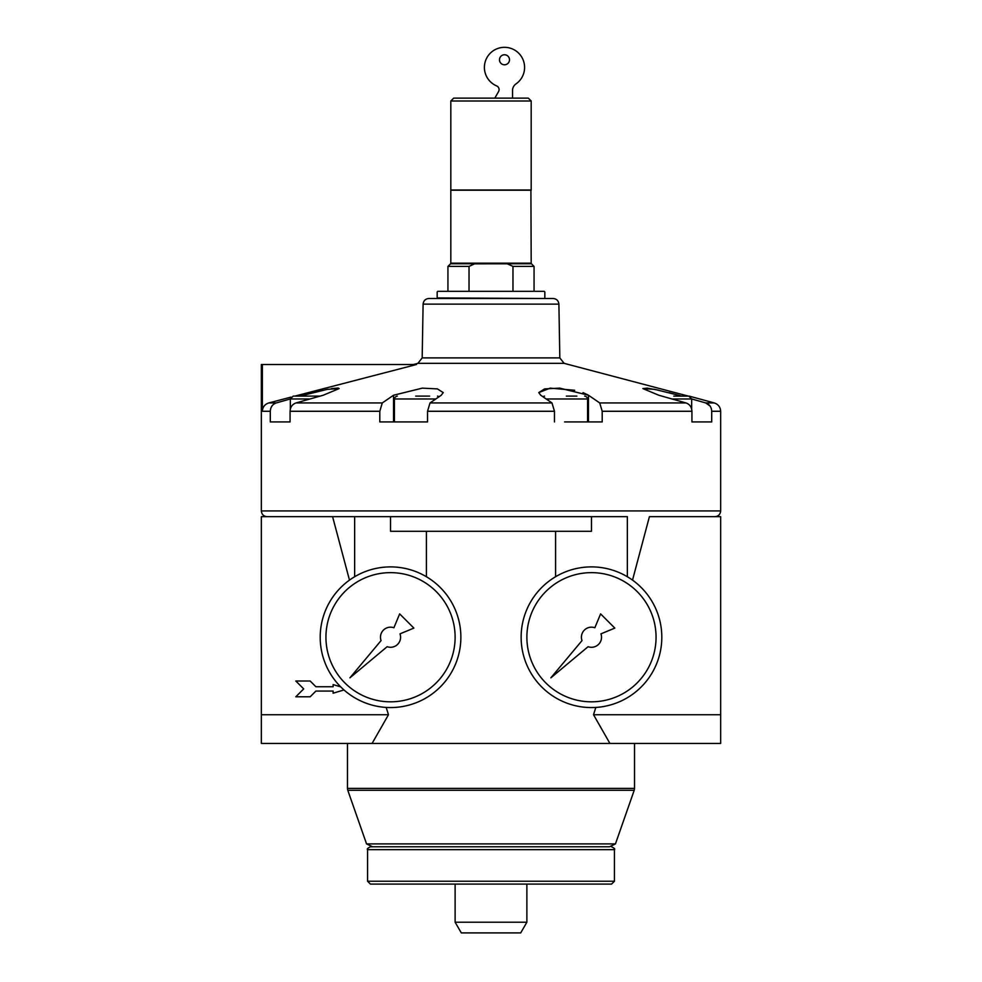 <?xml version="1.0" encoding="UTF-8"?>
<svg xmlns="http://www.w3.org/2000/svg" width="982" height="982" viewBox="0 0 982 982"><rect width="100%" height="100%" fill="white"/><g stroke="black" fill="none" stroke-linecap="round" stroke-linejoin="round"><path stroke-width="1.47" d="M447.939 266.404L469.028 266.404L474.797 263.765L450.578 263.765L447.939 266.404L447.939 291.323L544.249 291.323L447.939 291.323M507.203 263.765L512.972 266.404L534.061 266.404L531.422 263.765L474.662 263.827M469.028 266.404L469.028 291.323M673.762 396.102L689.192 396.127M566.332 396.102L576.851 396.102M415.668 396.102L429.65 396.102M308.238 396.102L300.161 396.102M290.341 409.028L290.341 398.974L293.213 396.102L320.193 396.102M689.732 396.262L714.233 402.939C718.247 404.265 720.395 407.039 720.653 411.274L720.653 510.922L261.347 510.922L261.347 364.518L416.478 364.518L294.895 396.102M668.877 392.64L678.574 395.243L654.577 389.338L642.854 388.577L658.799 395.243L685.964 402.939C689.695 404.253 691.684 407.027 691.929 411.274L602.199 411.274L599.72 402.939L588.476 395.243L559.74 388.135L544.593 388.909L538.762 392.591L540.738 395.243L551.982 402.939L554.462 411.274L427.538 411.274L430.018 402.939L441.262 395.243L443.238 392.591L437.432 388.909L422.309 388.135L393.524 395.243L382.28 402.939L379.801 411.274L290.071 411.274L290.071 421.929L270.296 421.929L270.296 411.274C270.541 407.027 272.53 404.253 276.261 402.939L268.81 402.939C264.784 404.265 262.636 407.039 262.366 411.274L262.366 364.518M642.854 388.577L647.285 388.135L658.971 390.259M538.762 392.591L550.215 388.135L574.679 390.271M583.001 392.64L587.825 394.838M313.123 392.64L323.041 390.259M331.315 388.614L338.287 388.05M268.81 402.939L291.028 397.109M276.261 402.939L290.341 398.95M300.418 396.102L303.426 395.243L303.426 396.102M290.071 411.274C290.316 407.039 292.305 404.265 296.036 402.939L323.201 395.243L339.146 388.577L327.436 389.326L303.426 395.243M678.574 396.102L678.574 395.243L681.582 396.102M691.659 398.95L705.739 402.939L710.035 406.008M720.653 411.274L711.704 411.274L711.704 421.929L691.929 421.929L691.929 411.274M602.199 411.274L602.199 421.929L564.601 421.929M554.462 411.274L554.462 421.929M427.538 411.274L427.538 421.929L379.801 421.929L379.801 411.274M595.816 707.421L593.533 714.736L609.908 743.435L372.092 743.435L388.467 714.736L386.184 707.421M627.351 576.741L627.351 516.667L354.649 516.667L354.649 576.741M591.471 516.667L591.471 531.299L390.529 531.299L390.529 516.667L355.14 516.667M555.591 531.299L555.591 576.741M426.409 576.741L426.409 531.299M295.459 516.667L354.649 516.667L261.347 516.667L261.347 743.435L372.092 743.435M349.482 580.117L332.591 516.667M388.467 714.736L261.347 714.736M649.409 516.667L686.541 516.667L649.409 516.667L632.518 580.117M686.541 516.667L720.653 516.667L720.653 714.736L593.533 714.736M512.972 266.404L512.972 291.323M544.249 298.503L437.174 297.927L544.249 298.503M558.893 304.138C558.5 300.701 556.585 298.823 553.148 298.503L428.852 298.503C425.415 298.823 423.5 300.701 423.107 304.138L422.174 357.89L559.826 357.89L558.893 304.138L423.107 304.138M711.704 411.274C711.459 407.039 709.47 404.265 705.739 402.939L714.233 402.939M609.478 846.779L370.435 846.779L609.478 846.779L615.444 843.906L366.556 843.906L347.788 790.289L634.212 790.289L634.532 788.399L347.468 788.399L347.788 790.289M526.88 922.208L455.12 922.208L461.295 932.9L520.706 932.9L526.88 922.208L526.88 884.095L611.565 884.095L370.435 884.095L367.563 881.235L614.437 881.235L611.565 884.095M515.98 98.126L466.02 98.126M531.188 100.999L528.316 98.126L453.684 98.126L450.812 100.999L450.812 189.992L531.188 189.992L531.188 100.999L450.812 100.999M531.188 190.226L450.812 190.226L450.812 263.188L531.188 263.188L530.906 189.992M495.124 97.562L498.549 91.621A4.014 4.014 0 0 0 496.647 85.913A20.094 20.094 0 0 1 487.772 56.269A20.094 20.094 0 0 1 518.557 53.065A20.094 20.094 0 0 1 515.98 83.912A8.04 8.04 0 0 0 512.53 90.504L512.53 97.562M509.511 59.779A5.02 5.02 0 0 0 501.986 55.434A5.02 5.02 0 0 0 501.986 64.125A5.02 5.02 0 0 0 509.511 59.779M720.653 714.736L720.653 743.435L609.908 743.435M340.717 686.872L333.119 684.589L333.119 686.749L315.897 686.749L310.152 681.005L295.803 681.005L303.696 688.898L295.803 696.79L310.152 696.79L315.897 691.058L333.119 691.058L333.119 693.206L343.982 689.953M417.399 421.929L427.538 421.929M325.938 637.232A64.591 64.591 0 0 1 422.825 581.295A64.591 64.591 0 0 1 422.825 693.169A64.591 64.591 0 0 1 325.938 637.232M320.206 637.232A70.323 70.323 0 0 1 425.697 576.324A70.323 70.323 0 0 1 425.697 698.141A70.323 70.323 0 0 1 320.206 637.232M381.065 640.608L349.936 677.826L387.154 646.696A10.041 10.041 0 0 0 399.993 633.856L413.876 628.099L399.662 613.885L393.905 627.768A10.041 10.041 0 0 0 381.065 640.608M526.88 637.232A64.591 64.591 0 0 1 623.766 581.295A64.591 64.591 0 0 1 623.766 693.169A64.591 64.591 0 0 1 526.88 637.232M521.135 637.232A70.323 70.323 0 0 1 626.639 576.324A70.323 70.323 0 0 1 626.639 698.141A70.323 70.323 0 0 1 521.135 637.232M582.007 640.608L550.877 677.826L588.095 646.696A10.041 10.041 0 0 0 600.935 633.856L614.818 628.099L600.603 613.885L594.846 627.768A10.041 10.041 0 0 0 582.007 640.608M270.296 411.274L262.366 411.274M688.284 396.102L564.098 363.34L417.902 363.34L413.434 364.518M382.28 402.939L296.036 402.939M551.982 402.939L430.018 402.939M685.964 402.939L599.72 402.939M544.249 291.323L437.751 291.323M611.565 846.779C614.29 848.129 615.248 849.086 614.437 849.651L367.563 849.651C366.752 849.086 367.71 848.129 370.435 846.779M393.524 395.243L393.524 421.929M588.476 395.243L588.476 421.929M290.341 398.974L310.054 398.974M394.433 421.929L394.433 398.974L435.824 398.974M546.176 398.974L587.567 398.974C587.285 397.403 586.328 396.446 584.695 396.102M671.946 398.974L691.659 398.974L688.787 396.102M534.061 266.404L534.061 291.323M437.174 291.9L437.174 297.927M544.826 291.9L544.826 297.927M564.098 363.34L559.826 357.89M417.902 363.34L422.174 357.89M720.653 510.922C720.309 514.408 718.394 516.323 714.908 516.667M261.347 510.922C261.691 514.408 263.606 516.323 267.092 516.667M347.468 743.435L347.468 788.399M634.532 743.435L634.532 788.399M615.444 843.906L634.212 790.289M372.522 846.779L366.556 843.906M367.563 849.651L367.563 881.235M614.437 849.651L614.437 881.235M455.12 884.095L455.12 922.208M439.2 396.667L437.493 396.102M394.433 398.974C394.715 397.403 395.672 396.446 397.305 396.102M587.567 421.929L587.567 398.974M542.801 396.667L544.507 396.102M691.659 409.028L691.659 398.974"/></g></svg>
